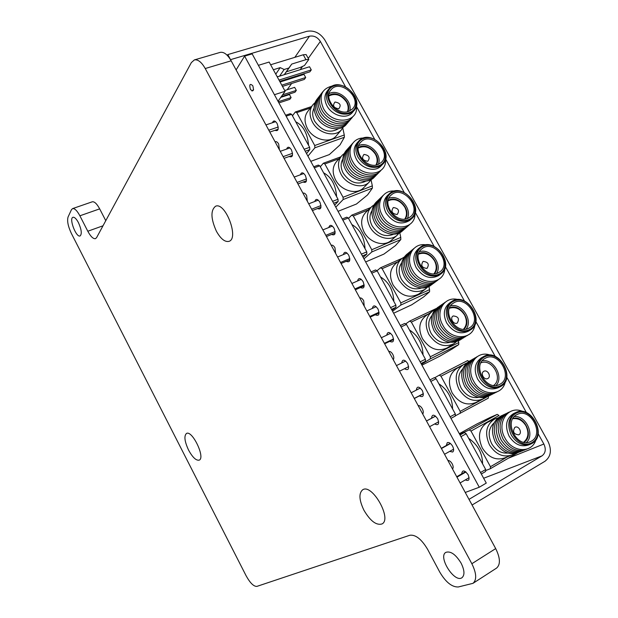 <?xml version="1.0" encoding="UTF-8"?>
<svg xmlns="http://www.w3.org/2000/svg" width="618" height="618" viewBox="0 0 618 618"><rect width="100%" height="100%" fill="white"/><g stroke="black" fill="none" stroke-linecap="round" stroke-linejoin="round"><path stroke-width="0.93" d="M465.254 492.461L479.274 487.231L486.273 483.083L252.152 53.882L244.604 56.13L236.115 69.927M479.274 487.231L244.604 56.13M446.312 445.524L447.262 442.658C449.008 442.094 450.785 443.253 452.577 446.15C453.944 448.992 453.967 450.955 452.654 452.028L449.695 451.387M253.612 89.517L252.005 91.039M252.808 85.778C254.091 90.823 253.303 92.036 250.429 89.401C249.139 84.372 249.935 83.16 252.808 85.778M275.11 141.846C276.246 141.236 277.428 141.955 278.648 143.994L279.413 149.772M286.621 149.077C287.656 146.396 289.255 146.651 291.441 149.842C293.357 155.504 292.615 157.721 289.201 156.501M272.445 122.735C273.48 120.178 275.041 120.44 277.119 123.515C279.05 129.216 278.332 131.487 274.956 130.313M300.441 174.77C301.46 171.958 303.114 172.206 305.392 175.504C307.308 181.128 306.536 183.299 303.083 182.032M302.967 193.202C304.164 192.692 305.385 193.48 306.628 195.558L307.324 201.236M331.186 245.238C332.445 244.836 333.712 245.686 334.971 247.795L335.597 253.372M328.807 227.509C329.788 224.427 331.534 224.651 334.044 228.189C335.945 233.735 335.118 235.813 331.58 234.438M314.801 201.476C315.806 198.525 317.505 198.764 319.9 202.179C321.808 207.764 321.012 209.888 317.513 208.567M343.369 254.577C344.319 251.341 346.111 251.557 348.745 255.219C350.638 260.734 349.788 262.766 346.204 261.321M359.776 297.969C361.105 297.66 362.411 298.587 363.693 300.734L364.249 306.211M357.567 280.974C358.479 277.582 360.317 277.783 363.083 281.576C364.968 287.061 364.095 289.046 360.456 287.54M388.753 351.395C390.151 351.202 391.503 352.19 392.801 354.384C393.936 356.686 394.099 358.471 393.287 359.746M386.737 335.172C387.532 331.449 389.456 331.619 392.507 335.69C394.384 341.113 393.45 342.998 389.719 341.352M372.337 308.413C373.195 304.859 375.072 305.045 377.984 308.977C379.861 314.423 378.958 316.362 375.273 314.786M401.715 362.99C402.434 359.081 404.404 359.243 407.61 363.461C409.479 369.07 408.428 370.823 404.466 368.73M418.116 405.539C419.583 405.454 420.982 406.528 422.303 408.753C423.446 411.078 423.585 412.824 422.712 414.006M416.323 390.112C416.965 386.026 418.973 386.173 422.341 390.545C424.203 395.914 423.214 397.691 419.375 395.891M447.88 460.425C449.417 460.449 450.862 461.592 452.206 463.855C453.365 466.204 453.473 467.919 452.53 469M431.519 418.255C432.09 414.037 434.137 414.184 437.652 418.695C439.506 423.979 438.51 425.732 434.67 423.948M461.692 473.875C462.326 469.734 464.458 470.004 468.104 474.686C469.935 479.668 469.008 481.407 465.315 479.908M421.947 365.161L439.861 356.161L452.322 348.892L458.718 344.628L430.321 358.865L430.313 356.771L458.749 342.55L458.448 341.02M421.484 364.311L430.321 358.865M420.147 361.854L425.416 359.22L425.431 361.314L421.051 363.508M408.66 366.636L399.498 371.209M405.671 361.028L396.455 365.593M390.622 333.326L381.345 337.737M393.566 338.903L384.373 343.314M384.628 343.793L393.604 339.491M400.333 325.539L404.775 323.438L406.435 324.419L401.105 326.953M406.435 324.419L425.416 359.22M425.431 361.314L421.26 363.894M409.479 329.997C418.092 335.543 422.612 343.824 423.029 354.848M428.537 313.913L411.356 322.078L409.695 321.097L405.663 323.94M411.356 322.078L430.313 356.771M436.169 308.552L409.695 321.097M458.749 342.55L458.718 344.628M453.257 315.952C458.378 316.486 459.692 318.865 457.204 323.098C453.403 325.006 449.41 317.752 453.257 315.952M449.41 308.251C455.373 306.466 460.418 308.714 464.543 315.002C467.293 320.642 466.922 325.385 463.446 329.247M439.931 305.864C432.399 311.402 430.993 319.382 435.721 329.811C443.446 340.974 452.198 343.979 461.963 338.849M438.255 307.022C430.8 312.561 429.417 320.51 434.122 330.869C441.785 341.963 450.491 344.975 460.232 339.923M449.889 342.364C442.349 344.102 436.076 341.074 431.07 333.28C427.718 326.404 428.011 320.464 431.951 315.474M456.115 341.932L453.666 343.84C444.188 347.949 435.922 344.79 428.869 334.353C424.357 324.543 425.539 316.841 432.391 311.24L434.786 309.981M447.247 347.81L447.007 347.957C437.598 352.044 429.402 348.931 422.426 338.602C417.984 328.892 419.166 321.252 425.98 315.69L431.974 311.534M441.685 304.651C434.13 310.19 432.731 318.193 437.474 328.66C445.223 339.846 453.998 342.866 463.786 337.722M443.446 303.43C435.875 308.977 434.477 317.003 439.236 327.494C447.015 338.718 455.806 341.754 465.617 336.594M445.215 302.202C437.629 307.756 436.231 315.798 441.013 326.327C448.815 337.582 457.629 340.626 467.455 335.458M458.193 299.622C444.636 295.613 434.748 311.557 442.797 325.145C450.754 340.943 473.28 340.325 474.933 324.604M451.325 301.769L449.68 302.905C443.739 307.741 442.751 314.431 446.706 322.982C452.878 332.075 460.055 334.848 468.251 331.279L468.467 331.148M448.714 321.661C454.5 330.367 461.422 333.303 469.471 330.46L470.313 329.997C486.096 321.244 466.227 291.001 451.673 301.53C445.725 306.373 444.736 313.087 448.714 321.661M469.495 329.548C484.512 322.217 468.753 293.882 453.797 301.159C438.463 308.181 454.431 337.204 469.495 329.548M468.753 328.204C455.999 335.381 440.758 310.452 453.373 303.144C465.964 294.068 483.129 320.209 469.51 327.787L468.753 328.204M466.134 329.077C473.373 320.224 461.638 302.727 450.615 305.871M449.525 307.957C460.078 302.534 472.94 321.723 463.763 329.255M393.62 313.226L411.704 304.805L423.709 296.895L429.572 291.766L400.881 305.045L400.835 302.897L429.564 289.641L428.923 286.474M392.538 311.24L400.881 305.045M391.518 309.371L395.945 307.324L392.005 310.267M395.945 307.324L395.891 305.184L390.568 307.64M370.174 317.134L379.081 313.025M379.043 312.229L369.819 316.478M376.146 306.675L366.814 310.939M361.306 279.336L351.912 283.453M364.149 284.867L354.894 288.961M355.35 289.796L364.187 285.887M371.078 271.912L375.559 269.95L377.165 270.846L371.781 273.202M377.165 270.846L395.891 305.184M380.472 276.918C388.799 281.993 393.264 290.174 393.851 301.437M397.946 261.746L382.14 268.668L380.534 267.779L376.995 270.746M382.14 268.668L400.835 302.897M402.04 258.386L380.534 267.779M429.564 289.641L429.572 291.766M423.091 261.375C428.235 262.009 429.533 264.357 426.984 268.428C421.824 267.803 420.526 265.446 423.091 261.375M418.502 254.152C424.697 251.92 430.012 254.106 434.446 260.703C436.957 265.732 436.795 270.097 433.944 273.805M408.853 252.615C402.295 258.115 401.221 265.609 405.64 275.08C411.279 285.979 425.879 290.383 433.141 283.515M407.27 253.905C400.788 259.413 399.738 266.868 404.126 276.269C409.734 287.107 424.234 291.511 431.495 284.736M421.561 287.988C413.62 290.46 406.899 287.532 401.399 279.22C398.301 272.986 398.409 267.494 401.731 262.735M427.556 287.076L425.13 289.301C415.389 294.137 406.737 291.109 399.174 280.217C394.956 271.248 395.86 264.01 401.878 258.509L404.056 257.158M419.321 293.589L418.819 293.959C409.147 298.78 400.572 295.798 393.102 285.014C388.931 276.13 389.842 268.961 395.829 263.492L401.229 259.042M410.506 251.256C403.933 256.764 402.859 264.272 407.293 273.774C412.955 284.705 427.594 289.124 434.863 282.248M412.167 249.888C405.578 255.404 404.512 262.928 408.961 272.461C414.639 283.423 429.317 287.864 436.594 280.966M413.836 248.513C407.231 254.044 406.165 261.584 410.63 271.14C416.331 282.14 431.047 286.59 438.332 279.676M426.281 244.906C413.388 242.302 404.836 257.127 412.314 269.811C420.51 286.119 444.327 284.89 444.829 268.482M419.761 247.656L418.432 248.745C413.218 253.488 412.461 259.776 416.161 267.594C422.774 277.088 430.282 279.738 438.703 275.551L439.143 275.219M418.054 266.103C423.786 274.709 430.707 277.721 438.842 275.134L440.649 274.091C455.613 264.411 433.967 235.837 420.317 247.2C415.087 251.959 414.338 258.262 418.054 266.103M438.842 274.199C454.021 267.401 438.479 239.452 423.361 246.203C407.872 252.692 423.616 281.314 438.842 274.199M438.108 272.878C425.763 279.344 410.622 256.385 422.102 248.675C433.913 238.872 452.615 263.577 439.707 271.959L438.108 272.878M436.547 273.442C442.882 264.125 430.058 247.826 419.475 251.727M418.587 253.851C428.529 247.803 442.534 265.616 434.261 273.789M310.769 161.344L329.332 154.593L340.039 144.875L344.373 137.266L314.879 147.802L314.732 145.516L344.272 135.002L342.789 128.088M307.926 156.138L314.879 147.802M305.253 151.24L309.803 149.61L306.621 153.457M309.803 149.61L309.649 147.323L304.18 149.27M284.056 158.339L292.499 155.327M292.546 153.295L283.137 156.648M289.935 147.911L280.255 151.325M275.674 121.646L265.933 124.921M278.239 127.007L268.799 130.205M269.811 132.067L278.17 129.224M285.616 115.234L290.213 113.689L291.65 114.322L286.126 116.169M291.65 114.322L309.649 147.323M295.721 121.785C303.222 125.547 307.509 133.403 308.583 145.361M310.352 108.057L296.764 112.615L295.319 111.989L292.453 115.79M296.764 112.615L314.732 145.516M311.503 106.574L295.319 111.989M344.272 135.002L344.373 137.266M335.01 102.016C340.217 102.936 341.46 105.191 338.749 108.791C333.527 107.88 332.275 105.616 335.01 102.016M328.784 96.022C335.427 92.808 341.352 94.848 346.567 102.124C348.367 105.539 348.652 108.745 347.416 111.727M318.726 97.018C314.554 102.032 314.253 108.104 317.799 115.249C324.041 127.54 342.349 131.425 348.328 121.939M317.413 98.702C313.311 103.708 313.025 109.749 316.54 116.825C322.743 129.046 340.935 132.955 346.953 123.561M338.556 128.652C329.912 133.619 321.97 131.171 314.74 121.306C312.26 116.493 312.036 112.09 314.083 108.088M343.508 126.79L341.321 129.965C334.57 137.706 318.193 133.333 312.453 122.094C309.039 115.234 309.278 109.332 313.187 104.396L314.941 102.766M336.91 135.133L336.014 136.184C329.309 143.878 313.071 139.583 307.401 128.451C304.025 121.653 304.28 115.805 308.158 110.9L312.229 105.632M320.093 95.249C315.914 100.263 315.613 106.358 319.174 113.519C325.431 125.84 343.793 129.749 349.773 120.24M321.468 93.465C317.281 98.494 316.98 104.597 320.549 111.781C326.837 124.141 345.246 128.065 351.225 118.532M322.851 91.673C318.656 96.709 318.355 102.827 321.939 110.027C328.243 122.418 346.698 126.373 352.693 116.817M333.087 85.802C321.63 88.436 318.378 95.929 323.338 108.266C332.113 125.771 359.251 123.191 356.431 105.516M328.336 89.61L327.594 90.568C324.211 94.824 324.01 99.938 327.007 105.91C332.02 115.682 346.25 119.56 352.059 112.862L352.839 111.943M328.575 103.94C334.129 112.267 341.074 115.504 349.409 113.642L353.697 110.923C365.926 99.189 339.908 75.404 329.155 88.559C325.763 92.824 325.57 97.945 328.575 103.94M349.371 112.646C365.006 107.362 350.082 80.518 334.508 85.771C318.571 90.761 333.674 118.223 349.371 112.646M348.668 111.379C337.389 116.014 322.781 97.868 331.148 89.641C340.456 78.285 362.951 98.849 352.399 109.007L348.668 111.379M349.664 110.977C353.048 100.997 338.116 88.374 329.085 93.627M328.799 95.69C336.856 88.837 352.832 102.341 347.725 111.649M365.647 261.947L383.902 254.106L395.458 245.57L400.804 239.591L371.835 251.935L371.758 249.742L400.765 237.42L399.784 232.685M363.963 258.865L371.835 251.935M370.723 207.555L351.75 215.164L348.498 218.37M361.391 254.145L366.768 251.858L366.845 254.06L362.38 255.96M341.082 263.5L349.85 259.769M349.827 258.548L340.541 262.488M347.022 253.04L337.575 257.018M332.384 226.072L322.866 229.904M335.134 231.549L325.81 235.334M326.459 236.524L335.141 232.986M342.217 218.988L346.737 217.181L348.282 217.976L342.851 220.162M348.282 217.976L366.768 251.858M366.845 254.06L363.137 257.343M351.851 224.527C359.9 229.154 364.296 237.227 365.053 248.73M368.235 209.965L353.303 215.96L351.75 215.164M353.303 215.96L371.758 249.742M400.765 237.42L400.804 239.591M393.334 207.54C398.502 208.266 399.776 210.591 397.173 214.5C391.99 213.774 390.715 211.449 393.334 207.54M388.096 200.773C394.485 198.146 400.039 200.263 404.759 207.13C407.03 211.588 407.046 215.566 404.79 219.066M378.293 200.085C372.623 205.477 371.851 212.476 375.96 221.082C381.824 232.476 397.675 236.717 404.605 228.915M376.802 201.507C371.209 206.906 370.452 213.867 374.539 222.403C380.364 233.735 396.099 237.984 403.052 230.275M393.589 234.237C385.323 237.513 378.17 234.724 372.129 225.879C369.263 220.201 369.232 215.118 372.021 210.614M399.282 232.924L396.903 235.466C389.618 241.839 375.311 237.32 369.881 226.806C365.941 218.602 366.59 211.827 371.843 206.474L373.836 205.037M391.634 240.054L390.939 240.665C383.701 246.991 369.518 242.55 364.156 232.136C360.263 224.017 360.927 217.297 366.142 211.982L371.024 207.269M379.846 198.579C374.168 203.986 373.396 211.001 377.521 219.629C383.399 231.055 399.29 235.319 406.227 227.494M381.406 197.072C375.721 202.48 374.948 209.517 379.089 218.169C384.983 229.633 400.92 233.905 407.865 226.072M382.982 195.551C377.281 200.974 376.509 208.027 380.665 216.702C386.582 228.196 402.557 232.492 409.51 224.635M394.771 191.055C382.627 189.68 375.319 203.415 382.248 215.226C390.661 231.997 415.682 230.22 415.033 213.272M388.745 194.291L387.671 195.319C383.121 199.938 382.581 205.817 386.034 212.963C393.094 222.828 400.92 225.369 409.495 220.572L410.113 220.031M387.818 211.302C393.488 219.815 400.425 222.905 408.622 220.572L411.341 218.95C425.416 208.451 402.148 181.53 389.448 193.619C384.89 198.247 384.35 204.141 387.818 211.302M408.606 219.614C423.948 213.334 408.614 185.755 393.342 191.997C377.698 197.976 393.218 226.203 408.606 219.614M407.888 218.309C395.929 224.118 380.927 202.936 391.31 194.956C402.303 184.535 422.411 207.802 410.267 216.887L407.888 218.309M407.285 218.54C412.654 208.884 398.927 193.828 388.846 198.324M388.158 200.464C397.459 193.975 412.376 210.336 405.099 219.035M485.655 470.568L490.391 468.699L517.235 453.025M480.51 472.523L485.671 469.51L485.609 471.495L481.322 474.006M469.108 477.691L460.093 482.944M465.941 471.982L456.965 477.173M456.733 476.741L465.524 471.665M450.476 443.515L441.437 448.537M441.306 448.305L450.252 443.338M453.597 449.201L444.543 454.269M459.877 434.686L464.388 432.577L460.039 434.987M464.388 432.577L466.165 433.751L460.943 436.656M466.165 433.751L485.671 469.51M468.653 438.316C477.868 444.821 482.511 453.326 482.573 463.832M459.336 433.697L477.034 423.902L490.105 417.482L497.22 414.384L499.02 415.505L470.993 431.07L469.209 429.904L459.699 434.361M490.391 468.699L490.46 466.721L507.556 456.748M470.993 431.07L490.46 466.721M497.22 414.384L469.209 429.904M514.84 427.37L515.057 427.262C518.935 425.269 522.72 433.249 518.649 434.848C513.643 434.238 512.376 431.743 514.84 427.37M512.762 418.741C518.1 417.922 522.504 420.286 525.972 425.848C529.17 432.762 528.398 438.224 523.639 442.233M512.925 418.471C524.443 414.832 534.462 436.323 523.964 442.303M526.397 442.534C535.134 434.887 525.995 415.296 514.361 416.571M531.325 441.19L530.275 441.723C516.432 448.49 503.098 420.209 517.32 414.423C530.584 407.362 544.705 434.207 531.325 441.19M532.083 442.565C546.76 434.13 530.561 405.006 515.945 413.38C500.951 421.499 517.374 451.349 532.083 442.565M532.036 443.43C547.486 435.327 531.132 404.35 515.829 412.538C508.336 417.389 506.837 424.921 511.325 435.134C516.679 443.43 523.168 446.405 530.785 444.064L532.036 443.43M515.829 412.538L513.597 413.573C506.119 418.409 504.62 425.918 509.085 436.099C514.423 444.373 520.897 447.339 528.49 444.991L530.422 444.211M523.029 411.619C508.514 404.473 495.821 422.666 505.045 438.162C512.469 452.785 532.229 453.481 536.022 439.56M509.495 411.967L507.641 412.816C499.452 418.772 497.923 427.509 503.052 439.019C509.672 449.147 517.56 452.53 526.721 449.178M507.517 412.886C497.822 418.193 495.675 427.192 501.074 439.877C507.672 449.974 515.536 453.349 524.682 449.997M505.547 413.805C495.875 419.104 493.728 428.073 499.105 440.727C505.678 450.792 513.527 454.153 522.65 450.816M514.222 453.705L511.797 455.049C503.013 457.737 495.574 454.346 489.471 444.86C484.396 433.187 486.173 424.551 494.802 418.95L497.753 417.946M511.364 455.219L504.404 458.023C495.682 460.696 488.313 457.335 482.287 447.957C477.274 436.401 479.058 427.849 487.633 422.295L494.802 418.95M507.841 453.048C501.206 453.597 495.806 450.46 491.627 443.631C487.695 435.157 488.49 428.266 494.006 422.967M501.716 415.59C492.152 420.897 490.035 429.819 495.358 442.341C502.287 452.778 510.391 455.96 519.668 451.889M503.593 414.724C493.944 420.008 491.789 428.962 497.142 441.569C503.701 451.603 511.526 454.956 520.634 451.627M455.327 415.829L488.259 398.185L488.32 396.347M450.12 416.81L455.342 413.99L455.311 416.03L450.978 418.378M438.68 421.785L429.587 426.698M435.597 416.13L426.497 420.997M426.474 420.958L435.559 416.092M420.34 388.042L411.186 392.762M423.376 393.681L414.253 398.417M414.315 398.525L423.392 393.813M429.981 379.892L434.377 377.637L436.099 378.718L430.823 381.43M436.099 378.718L455.342 413.99M438.865 383.793C447.78 389.811 452.361 398.208 452.6 408.977M466.575 363.044L440.974 376.207L439.251 375.141L434.663 377.807M460.155 413.411L460.186 411.372L486.806 396.98M440.974 376.207L460.186 411.372M468.869 361.36L467.563 360.603L439.251 375.141M483.832 371.279C487.587 369.263 491.619 376.563 487.834 378.525C484.079 380.564 480.031 373.218 483.832 371.279M471.519 359.892C462.944 365.354 461.175 373.82 466.219 385.308C473.342 395.906 481.638 399.097 491.117 394.887M469.75 360.897C461.252 366.381 459.514 374.817 464.527 386.219C471.588 396.756 479.846 399.954 489.294 395.814M478.633 397.382C471.534 398.471 465.702 395.373 461.144 388.081C457.505 380.456 458.031 374.052 462.712 368.869M484.991 397.482L482.55 399.089C473.388 402.48 465.524 399.189 458.965 389.232C454.168 378.517 455.636 370.344 463.369 364.713L466.026 363.562M482.55 399.089L475.528 402.642C466.435 406.011 458.641 402.766 452.16 392.909C447.424 382.31 448.9 374.207 456.586 368.614L463.369 364.713M473.373 358.819C464.775 364.296 463.013 372.785 468.073 384.303C475.219 394.933 483.539 398.139 493.033 393.913M475.234 357.752C466.621 363.229 464.86 371.742 469.943 383.291C477.111 393.96 485.447 397.173 494.964 392.94M477.111 356.671C468.483 362.163 466.714 370.7 471.812 382.279C479.004 392.978 487.37 396.2 496.903 391.959M490.453 355.188C476.354 349.657 465.068 366.721 473.705 381.26C481.399 396.486 502.573 396.524 505.331 381.638M483.515 356.632L481.399 357.837C474.709 362.704 473.465 369.803 477.675 379.143C483.423 387.834 490.252 390.707 498.17 387.764L500.534 386.551C516.787 378.625 498.772 347.115 483.515 356.632C476.81 361.507 475.566 368.629 479.8 378C485.563 386.714 492.415 389.595 500.348 386.652M500.572 385.663C515.42 377.791 499.444 349.062 484.651 356.88C469.487 364.442 485.678 393.875 500.572 385.663M499.823 384.303L499.692 384.373C486.474 392.067 471.434 365.13 485.115 358.378C498.34 350.174 513.89 377.474 499.823 384.303M496.076 385.447C504.118 377.15 493.635 358.54 482.249 360.812M480.966 362.82C492.059 358.201 503.57 378.641 493.651 385.423M292.499 77.335L292.839 77.953M290.313 78.756L289.973 78.131M291.642 83.484L287.154 89.757M282.496 96.284L282.017 96.956M278.896 102.92L289.803 99.351L291.101 97.567L278.27 101.761M284.736 90.537L294.647 87.347L296.323 90.398L282.573 94.855M281.275 96.678L294.995 92.221L296.323 90.398M280.796 97.35L289.44 94.546L291.101 97.567M258.386 65.323L269.147 62.047L285.13 91.263L274.423 94.716M308.815 59.428L305.956 59.66L303.26 54.77L306.119 54.554L308.815 59.428L304.489 65.493L300.472 67.385L286.389 71.788L291.75 64.056L288.876 68.011L284.156 69.479L280.201 67.625L273.357 69.741M305.956 59.66L291.75 64.056M270.63 64.759L303.26 54.77M279.568 76.153L284.156 69.479M275.767 74.152L280.201 67.625M276.941 76.292L277.814 76.702M280.062 82.001L304.002 74.415L305.709 77.528L281.793 85.153M282.472 86.412L304.334 79.428L305.709 77.528M277.258 76.879L309.541 66.752L311.279 69.896L309.865 71.835L279.722 81.375M311.279 69.896L279.012 80.077M278 101.275L285.13 91.263M288.876 68.011L284.257 74.685M284.295 74.67L286.389 71.788M338.031 211.325L356.447 204.033L367.571 194.902L372.407 188.104L343.168 199.521L343.06 197.281L372.33 185.879L371.055 179.846M335.767 207.169L343.168 199.521M333.627 203.252L338.139 201.491L334.647 205.114M338.139 201.491L338.023 199.243L332.592 201.36M312.384 210.568L320.989 207.208M320.997 205.57L311.65 209.208M318.293 200.124L308.722 203.816M306.497 178.934L297.119 182.418M303.84 173.511L294.214 177.065M297.946 183.948L306.474 180.765M313.728 166.767L318.285 165.091L319.784 165.809L314.299 167.826M319.784 165.809L338.023 199.243M323.608 172.824C331.372 177.011 335.721 184.975 336.632 196.709M339.066 158.718L324.844 163.948L323.353 163.237L320.294 166.744M324.844 163.948L343.06 197.281M340.719 156.864L323.353 163.237M372.33 185.879L372.407 188.104M363.971 154.423C369.162 155.249 370.421 157.536 367.764 161.29C362.565 160.464 361.298 158.177 363.971 154.423M358.201 148.065C364.728 145.114 370.483 147.184 375.466 154.276C377.505 158.193 377.668 161.777 375.953 165.037M348.251 148.227C343.384 153.457 342.866 159.977 346.683 167.81C352.739 179.668 369.842 183.739 376.331 175.048M346.852 149.788C342.055 155.01 341.553 161.499 345.346 169.262C351.364 181.051 368.343 185.13 374.871 176.547M365.933 181.12C357.428 185.238 349.865 182.611 343.245 173.249C340.588 168.042 340.441 163.314 342.82 159.065M371.271 179.49L368.969 182.356C361.924 189.44 346.567 184.991 340.974 174.098C337.304 166.605 337.737 160.278 342.279 155.118L344.133 153.588M364.172 187.231L363.338 188.073C356.331 195.11 341.113 190.738 335.597 179.954C331.966 172.53 332.407 166.25 336.918 161.128L341.36 156.145M349.711 146.59C344.836 151.827 344.319 158.362 348.15 166.219C354.23 178.108 371.372 182.194 377.868 173.488M351.178 144.944C346.296 150.182 345.771 156.74 349.626 164.612C355.721 176.539 372.909 180.649 379.413 171.92M352.662 143.283C347.764 148.536 347.239 155.11 351.101 163.005C357.219 174.964 374.454 179.089 380.966 170.344M363.693 138.03C352.368 137.706 346.18 150.39 352.592 161.383C361.206 178.548 387.324 176.323 385.562 158.957M358.278 141.622L357.389 142.603C353.457 147.053 353.102 152.546 356.323 159.073C361.213 168.544 374.547 172.468 380.618 166.342L381.345 165.601M358 157.258C363.608 165.678 370.545 168.838 378.819 166.744L382.357 164.558C395.512 153.38 370.785 128.065 359.058 140.749C355.118 145.207 354.763 150.707 358 157.258M378.788 165.763C394.276 159.985 379.151 132.785 363.724 138.525C347.934 144.002 363.245 171.843 378.788 165.763M378.077 164.481C366.474 169.68 351.65 150.104 360.997 141.955C371.148 131.016 392.523 152.893 381.167 162.573L378.077 164.481M378.324 164.38C382.696 154.508 368.274 140.688 358.718 145.632M358.231 147.748C366.899 140.997 382.465 155.906 376.269 164.983M227.331 55.427L227.833 54.577L230.545 59.714M230.584 59.645L309.464 36.199C313.867 35.404 317.498 37.142 320.348 41.421L345.501 86.729M227.833 54.577L306.775 31.348C314.114 30.035 320.147 32.939 324.883 40.054L548.058 441.561C551.951 450.028 550.924 456.594 544.999 461.252L472.067 505.03M472.113 505.014L468.992 499.359M538.131 433.712L543.863 444.033C546.196 449.131 545.578 453.071 542.009 455.852L469.039 499.344M356.509 106.551L374.639 139.22M385.57 158.911L404.172 192.414M415.257 212.376L434.114 246.343M445.346 266.574L464.458 301.005M475.845 321.522L495.227 356.431M506.775 377.227L526.42 412.623M231.163 60.803L205.23 68.528C201.584 62.132 197.961 59.266 194.369 59.915L220.17 52.383C223.87 51.696 227.532 54.5 231.163 60.803L495.69 548.591C500.317 558.015 500.611 564.52 496.563 568.096L472.994 583.33C476.918 579.823 476.54 573.288 471.858 563.716L495.69 548.591M194.369 59.915L191.348 62.588L96.601 237.621L95.496 238.656C93.241 239.05 90.684 236.578 87.802 231.24L103.005 225.786M99.676 208.869L79.884 215.798C77.103 210.645 74.662 208.251 72.561 208.614L92.252 201.808C94.43 201.414 96.902 203.77 99.676 208.869L105.771 220.68M79.884 215.798L87.802 231.24M72.561 208.614L71.41 209.772L68.08 216.949C66.945 220.835 68.034 226.312 71.348 233.38L246.088 575.721C250.112 583.006 253.712 586.567 256.887 586.389L409.865 535.25C415.613 534.5 421.522 539.182 427.586 549.294L439.707 571.998C445.756 582.21 451.959 587.2 458.301 586.969L472.994 583.33M461.098 563.129C464.581 570.26 464.867 575.119 461.963 577.714C454.462 583.268 437.675 556.656 445.879 552.353C450.622 550.823 455.698 554.416 461.098 563.129M78.455 222.665C81.53 229.595 82.07 234.021 80.093 235.945C76.161 237.814 68.714 218.278 72.986 217.281C74.554 217.011 76.377 218.811 78.455 222.665M188.567 450.097C192.607 457.428 196.153 460.773 199.212 460.132C205.616 457.853 192.213 429.85 186.474 433.473C183.87 435.922 184.573 441.468 188.567 450.097M363.948 510.267C370.313 521.02 376.331 525.586 381.994 523.956C392.407 519.066 372.051 483.237 362.681 489.78C358.656 493.257 359.081 500.086 363.948 510.267M216.416 231.271C220.726 238.903 224.921 242.264 228.984 241.352C239.375 238.54 225.361 201.638 215.582 206.227C210.491 210.313 210.769 218.664 216.416 231.271M205.23 68.528L471.858 563.716M309.464 36.199L294.84 57.35M320.348 41.421L308.251 58.409M302.55 66.404L300.224 69.672M295.427 76.408L294.755 77.343M543.863 444.033L508.328 458.224M542.009 455.852L483.639 478.255M453.666 343.84L447.007 347.957M470.313 329.997L468.251 331.279M425.13 289.301L418.819 293.959M440.649 274.091L438.703 275.551M422.102 248.675L421.63 249.062M341.321 129.965L336.014 136.184M353.697 110.923L352.059 112.862M331.148 89.641L330.445 90.545M396.903 235.466L390.939 240.665M411.341 218.95L409.495 220.572M391.31 194.956L390.707 195.527M368.969 182.356L363.338 188.073M382.357 164.558L380.618 166.342M360.997 141.955L360.317 142.704"/></g></svg>
